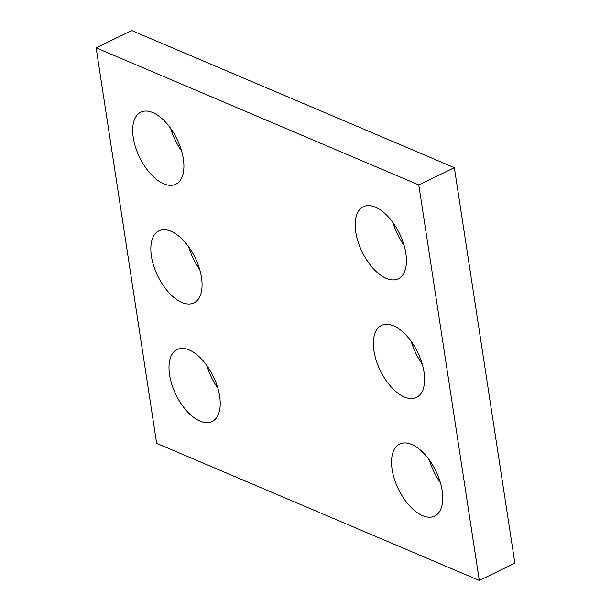 <?xml version="1.0" encoding="UTF-8"?>
<svg xmlns="http://www.w3.org/2000/svg" width="611" height="611" viewBox="0 0 611 611"><rect width="100%" height="100%" fill="white"/><g stroke="black" fill="none" stroke-linecap="round" stroke-linejoin="round"><path stroke-width="0.92" d="M96.118 47.826L156.645 443.349L479.314 580.45L418.787 184.927L96.118 47.826L131.686 30.55L454.355 167.651L418.787 184.927M454.355 167.651L514.882 563.174L479.314 580.45M440.371 482.652A40.051 20.805 64.1 0 1 429.472 460.213M411.692 444.472A40.051 20.805 64.1 0 1 439.828 480.872A40.051 20.805 64.1 0 1 434.635 516.096A40.051 20.805 64.1 0 1 398.425 489.159A40.051 20.805 64.1 0 1 399.64 444.052A40.051 20.805 64.1 0 1 411.692 444.472M422.216 363.996A40.051 20.805 64.1 0 1 411.318 341.557M393.537 325.816A40.051 20.805 64.1 0 1 421.674 362.216A40.051 20.805 64.1 0 1 416.481 397.44A40.051 20.805 64.1 0 1 380.263 370.503A40.051 20.805 64.1 0 1 381.485 325.388A40.051 20.805 64.1 0 1 393.537 325.816M404.054 245.339A40.051 20.805 64.1 0 1 393.163 222.9M375.375 207.16A40.051 20.805 64.1 0 1 403.512 243.56A40.051 20.805 64.1 0 1 398.319 278.784A40.051 20.805 64.1 0 1 362.109 251.847A40.051 20.805 64.1 0 1 363.324 206.732A40.051 20.805 64.1 0 1 375.375 207.16M217.837 388.1A40.051 20.805 64.1 0 1 206.946 365.661M189.158 349.92A40.051 20.805 64.1 0 1 217.295 386.32A40.051 20.805 64.1 0 1 212.109 421.544A40.051 20.805 64.1 0 1 175.892 394.607A40.051 20.805 64.1 0 1 177.106 349.5A40.051 20.805 64.1 0 1 189.158 349.92M199.682 269.443A40.051 20.805 64.1 0 1 188.784 247.004M171.004 231.264A40.051 20.805 64.1 0 1 199.14 267.664A40.051 20.805 64.1 0 1 193.947 302.888A40.051 20.805 64.1 0 1 157.737 275.951A40.051 20.805 64.1 0 1 158.952 230.836A40.051 20.805 64.1 0 1 171.004 231.264M181.528 150.787A40.051 20.805 64.1 0 1 170.629 128.348M152.849 112.607A40.051 20.805 64.1 0 1 180.986 149.008A40.051 20.805 64.1 0 1 175.792 184.232A40.051 20.805 64.1 0 1 139.575 157.294A40.051 20.805 64.1 0 1 140.797 112.18A40.051 20.805 64.1 0 1 152.849 112.607"/></g></svg>
